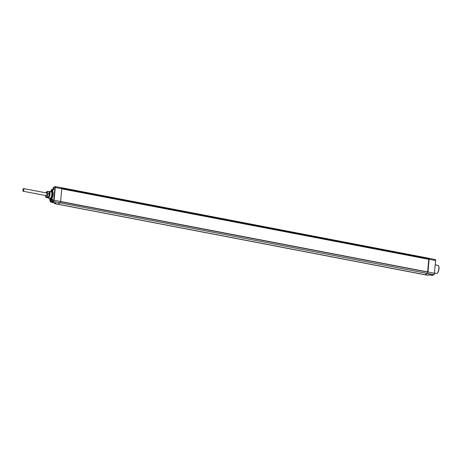 <?xml version="1.0" encoding="UTF-8"?>
<svg xmlns="http://www.w3.org/2000/svg" width="462" height="462" viewBox="0 0 462 462"><rect width="100%" height="100%" fill="white"/><g stroke="black" fill="none" stroke-linecap="round" stroke-linejoin="round"><path stroke-width="0.69" d="M61.417 187.745A1.265 0.439 100.9 0 1 61.544 187.722A1.265 0.439 100.9 0 1 61.793 188.444A1.265 0.439 100.9 0 1 61.781 188.704L60.603 201.42A1.265 0.439 100.9 0 1 60.568 201.698A1.265 0.439 100.9 0 1 60.014 202.899L57.681 204.164A1.686 0.583 100.9 0 1 57.513 204.198A1.686 0.583 100.9 0 1 57.507 204.198L424.867 274.746A1.686 0.583 -79.1 0 0 424.867 274.751A1.686 0.583 -79.1 0 0 425.034 274.717L427.367 273.452L53.54 201.594A1.201 0.416 -79.1 0 0 54.1 200.19L55.278 187.474A1.201 0.416 -79.1 0 0 55.053 186.538A1.201 0.416 -79.1 0 0 54.932 186.561L53.136 187.653M435.244 259.604A1.201 0.416 100.9 0 1 435.366 259.58A1.201 0.416 100.9 0 1 435.591 260.516L434.413 273.233A1.201 0.416 100.9 0 1 433.853 274.636L427.367 273.452A1.265 0.439 -79.1 0 0 427.922 272.245A1.265 0.439 -79.1 0 0 427.956 271.974L429.134 259.257A1.265 0.439 -79.1 0 0 429.152 258.997L428.828 259.292L61.775 188.802M51.513 191.118A2.033 0.699 100.9 0 1 51.461 189.998L52.864 189.865M49.492 198.672A4.123 1.421 -79.1 0 0 49.578 198.839A4.123 1.421 -79.1 0 0 50.035 199.226L50.808 199.382A4.129 1.426 -79.1 0 0 50.993 199.382L51.617 198.972A4.129 1.426 -79.1 0 0 53.147 194.531A4.129 1.426 -79.1 0 0 52.368 191.268A4.129 1.426 -79.1 0 0 52.333 191.262A2.033 0.699 100.9 0 0 52.991 189.166L53.014 189.235M50.035 199.226A4.123 1.421 -79.1 0 0 50.45 199.145A4.123 1.421 -79.1 0 0 52.31 194.877A4.123 1.421 -79.1 0 0 51.588 191.124A4.123 1.421 -79.1 0 0 51.184 191.204A4.123 1.421 -79.1 0 0 51.022 191.314A4.123 1.421 -79.1 0 0 50.884 191.435M49.295 198.314A3.84 1.322 -79.1 0 0 49.405 198.533A3.84 1.322 -79.1 0 0 50.214 198.822A3.84 1.322 -79.1 0 0 52.004 194.34A3.84 1.322 -79.1 0 0 50.901 191.43A3.84 1.322 -79.1 0 0 50.751 191.528A3.84 1.322 -79.1 0 0 50.566 191.701M47.65 197.586A3.355 1.155 -79.1 0 0 47.736 197.753A3.355 1.155 -79.1 0 0 48.106 198.071L49.919 198.435A3.373 1.161 -79.1 0 0 50.254 198.371A3.373 1.161 -79.1 0 0 51.779 194.883A3.373 1.161 -79.1 0 0 51.19 191.811L49.376 191.482A3.355 1.155 -79.1 0 0 49.041 191.545A3.355 1.155 -79.1 0 0 48.908 191.638A3.355 1.155 -79.1 0 0 48.891 191.649L48.908 191.638M51.617 198.972A2.033 0.699 100.9 0 1 51.94 200.531L51.796 202.154M53.014 189.212A0.982 0.341 100.9 0 1 53.303 188.248A0.982 0.341 100.9 0 1 53.684 188.138A0.982 0.341 100.9 0 1 53.759 188.808A0.982 0.341 100.9 0 1 53.338 189.928A0.982 0.341 100.9 0 1 53.014 189.212M51.975 200.456A0.982 0.341 100.9 0 1 52.258 199.497A0.982 0.341 100.9 0 1 52.639 199.388A0.982 0.341 100.9 0 1 52.714 200.058A0.982 0.341 100.9 0 1 52.298 201.178A0.982 0.341 100.9 0 1 51.975 200.456M60.586 201.582L427.604 271.91L428.771 259.326L61.769 188.843M428.869 259.852L428.834 259.263L428.869 259.852M427.621 272.314L428.863 259.794A0.947 0.329 -79.1 0 0 428.84 259.286M60.568 201.698L427.904 272.135M434.569 273.285L434.563 273.337A0.924 0.318 100.9 0 1 434.136 274.411L432.288 275.444M435.371 264.841L438.115 265.396A4.083 1.409 100.9 0 1 438.571 265.777A4.083 1.409 100.9 0 1 438.727 269.675A4.083 1.409 100.9 0 1 437.139 273.233A4.083 1.409 100.9 0 1 436.977 273.337A4.083 1.409 100.9 0 1 436.578 273.417L434.609 273.059M438.652 265.945A3.8 1.311 100.9 0 1 438.744 266.083A3.8 1.311 100.9 0 1 438.888 269.704A3.8 1.311 100.9 0 1 437.41 273.013A3.8 1.311 100.9 0 1 437.277 273.106M49.85 199.145L49.821 199.503A1.346 0.462 -79.1 0 0 49.884 200.335L50.381 201.646L50.768 201.357L50.404 201.363A2.033 0.699 100.9 0 1 50.993 199.382M53.569 202.749L54.516 203.107A1.49 0.514 -79.1 0 0 54.776 202.997M55.29 202.899L55.625 203.159L55.29 202.899M52.991 189.166L53.136 187.607L54.649 186.781A0.924 0.318 -79.1 0 1 54.914 187.485L53.736 200.196A0.924 0.318 -79.1 0 1 53.309 201.276L51.796 202.096L51.963 202.396M49.884 200.335L50.577 201.975L50.739 201.64L51.796 201.871M428.147 275.092L428.863 274.642L432.599 275.312M50.768 191.511L51.484 189.663L51.79 189.489L51.819 189.992A1.75 0.606 -79.1 0 0 51.958 191.193M53.736 200.196L427.604 271.91M53.494 189.738L53.754 188.375M52.449 200.982L52.714 199.619M48.106 198.071A3.355 1.155 -79.1 0 0 48.446 198.007A3.355 1.155 -79.1 0 0 49.96 194.537A3.355 1.155 -79.1 0 0 49.376 191.482M47.638 197.569A3.072 1.057 -79.1 0 0 48.21 197.684A3.072 1.057 -79.1 0 0 49.596 194.502A3.072 1.057 -79.1 0 0 49.059 191.707M47.788 197.488A2.882 0.993 -79.1 0 0 48.337 197.424A2.882 0.993 -79.1 0 0 49.573 194.138A2.882 0.993 -79.1 0 0 49.347 192.163A2.882 0.993 -79.1 0 0 49.134 191.938M48.371 197.401A2.812 0.97 100.9 0 1 48.019 197.499L47.829 197.465M46.778 191.643L47.511 191.383A3.159 1.091 -79.1 0 1 47.598 191.476L47.921 193.595A3.159 1.091 -79.1 0 1 47.892 193.884L47.124 196.598A3.159 1.091 -79.1 0 1 47.009 196.795L45.917 197.389A3.159 1.091 -79.1 0 1 45.83 197.297L45.392 195.79A2.108 0.728 -79.1 0 0 45.963 196.31A2.108 0.728 -79.1 0 0 46.951 193.849A2.108 0.728 -79.1 0 0 46.344 192.25A2.108 0.728 -79.1 0 0 46.004 192.596A2.108 0.728 -79.1 0 0 45.865 192.845M45.894 192.85A2.039 0.705 100.9 0 1 46.766 192.469A2.039 0.705 100.9 0 1 46.922 193.861A2.039 0.705 100.9 0 1 46.05 196.188A2.039 0.705 100.9 0 1 45.38 195.513M45.917 197.389L47.43 197.678L48.522 197.083A3.159 1.091 -79.1 0 0 48.631 196.887L49.405 194.179A3.159 1.091 -79.1 0 0 49.428 193.884L49.111 191.765A3.159 1.091 -79.1 0 0 49.024 191.672L47.511 191.383M49.111 191.765L47.598 191.476M49.428 193.884L47.921 193.595M49.405 194.179L47.892 193.884M48.631 196.887L47.124 196.598M48.522 197.083L47.009 196.795M23.475 188.594A1.357 0.468 100.9 0 1 23.614 188.571A1.357 0.468 100.9 0 1 23.845 189.807A1.357 0.468 100.9 0 1 23.233 191.204A1.357 0.468 100.9 0 1 23.1 191.233A1.357 0.468 100.9 0 1 22.863 189.998A1.357 0.468 100.9 0 1 23.475 188.594M54.914 187.485L61.781 188.704M61.793 188.444L429.152 258.997A1.265 0.439 -79.1 0 0 428.898 258.275L61.544 187.722L55.053 186.538L54.649 186.781M428.898 258.275L435.366 259.58L435.764 260.597L429.134 259.257M435.574 259.904A0.924 0.318 100.9 0 1 435.747 260.568M52.789 190.171L51.461 189.998M55.527 203.153L51.998 202.42L51.756 199.278A1.75 0.606 -79.1 0 0 50.768 201.357L51.825 201.553M53.419 187.381L52.258 191.274M427.691 272.095A0.947 0.329 -79.1 0 0 427.754 271.696M61.793 188.612L429.094 259.147M428.724 274.826L432.496 275.433L434.009 274.613L434.586 273.313L427.956 271.974M49.832 199.134L49.983 200.595M51.784 202.235L50.577 201.975L50.404 201.363M55.013 203.043L54.597 203.274A1.38 0.474 -79.1 0 1 54.268 203.084L54.256 203.055M54.268 203.084L54.66 203.621A1.657 0.572 -79.1 0 0 54.828 203.592L55.625 203.159L52.027 202.414L53.54 201.594L53.309 201.276M54.429 203.361A1.657 0.572 -79.1 0 0 54.66 203.621L57.507 204.198M54.597 203.274L57.681 204.164L427.887 275.237A1.657 0.572 100.9 0 1 427.725 275.271L424.867 274.751M51.779 202.2L50.629 201.946M428.944 274.861A1.49 0.514 100.9 0 1 428.696 274.965L428.551 274.942M51.588 191.124L52.368 191.268M49.405 198.533L49.578 198.839M428.84 259.488L427.656 272.147M438.744 266.083L438.571 265.777M428.753 274.826L427.725 275.271M429.082 274.89L428.696 274.965M52.911 189.663L51.484 189.663L50.733 191.539M46.004 192.596L46.448 191.926M23.614 188.571L46.922 193.047M23.1 191.233L46.414 195.709"/></g></svg>
